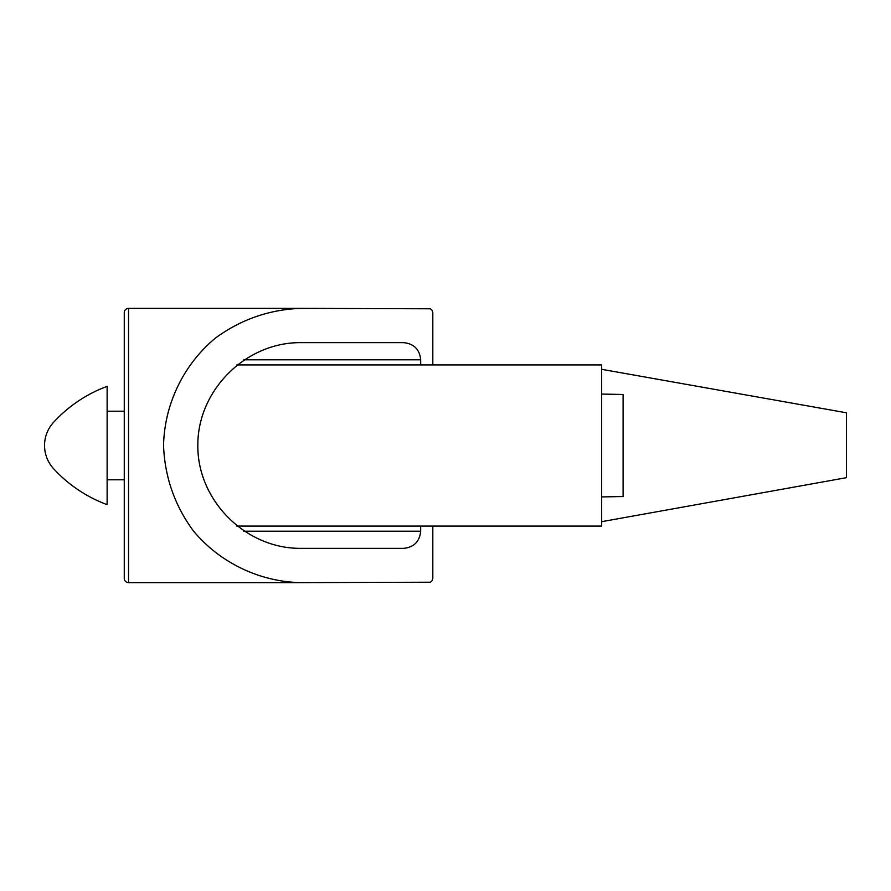 <?xml version="1.0" encoding="UTF-8"?>
<svg xmlns="http://www.w3.org/2000/svg" width="891" height="891" viewBox="0 0 891 891"><rect width="100%" height="100%" fill="white"/><g stroke="black" fill="none" stroke-linecap="round" stroke-linejoin="round"><path stroke-width="1.34" d="M300.679 582.636L128.549 582.636A4.288 4.288 0 0 1 124.261 578.348L124.261 312.652A4.288 4.288 0 0 1 128.549 308.364L300.679 308.364C269.115 309.578 240.615 319.546 215.177 338.279C183.468 364.72 164.445 404.224 163.543 445.5C164.757 477.064 174.725 505.565 193.458 531.003C219.899 562.711 259.404 581.734 300.679 582.636L430.398 582.213L432.157 580.631L432.814 578.348L432.814 526.069M300.679 308.364L430.398 308.787L432.157 310.369L432.814 312.652L432.814 364.931M236.75 364.931L601.67 364.931L601.67 526.069L236.75 526.069M53.471 468.577C68.128 483.089 68.128 483.089 53.471 468.577A34.281 34.281 0 0 1 53.471 422.423C68.128 407.911 68.128 407.911 53.471 422.423A137.147 137.147 0 0 1 107.12 386.36L107.12 504.64A137.147 137.147 0 0 1 53.471 468.577M601.67 394.078L623.099 394.479L623.099 496.521L601.67 496.922M420.675 526.069L420.675 531.214C419.639 541.605 413.925 547.319 403.534 548.355L300.679 548.355C245.649 548.767 197.423 500.53 197.824 445.5C197.423 390.47 245.649 342.233 300.679 342.645L403.534 342.645C413.925 343.681 419.639 349.395 420.675 359.786L420.675 364.931M601.67 369.32L846.45 412.789L846.45 477.676L601.67 521.68M128.549 308.364L128.549 582.636M243.822 359.786L420.675 359.786M243.822 531.214L420.675 531.214M124.261 411.219L107.12 411.219M124.261 479.781L107.12 479.781"/></g></svg>
